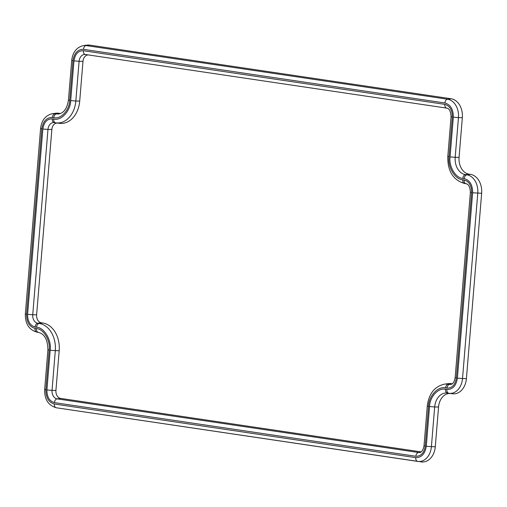 <?xml version="1.0" encoding="UTF-8"?>
<svg xmlns="http://www.w3.org/2000/svg" width="507" height="507" viewBox="0 0 507 507"><rect width="100%" height="100%" fill="white"/><g stroke="black" fill="none" stroke-linecap="round" stroke-linejoin="round"><path stroke-width="0.76" d="M88.237 54.914A7.231 5.355 -89.9 0 0 82.983 61.353L79.713 101.07A25.116 18.607 90.1 0 1 59.389 123.321A25.116 18.607 90.1 0 1 59.173 123.29M57.272 123.043A7.231 5.355 -89.9 0 0 51.86 129.481L36.618 314.822A7.231 5.355 -89.9 0 0 41.352 322.801L37.765 323.251A7.694 5.697 90.1 0 1 32.733 314.765L36.618 314.822M55.928 390.434A7.231 5.355 -89.9 0 0 60.656 398.407L57.076 398.863A7.694 5.697 90.1 0 1 52.044 390.377L55.928 390.434L59.192 350.717A25.116 18.607 90.1 0 0 42.753 323.003L41.352 322.801M60.656 398.407L421.121 451.902M470.382 192.33L471.618 192.635C471.643 185.676 469.14 181.449 464.101 179.966A3.803 2.541 98.4 0 0 466.098 183.737C468.639 184.155 470.071 187.02 470.382 192.33L455.14 377.671C454.278 381.98 452.827 384.217 450.793 384.388A7.694 5.697 90.1 0 1 449.627 384.376L448.226 384.167A24.653 18.265 90.1 0 0 444.493 384.129L448.011 383.679A25.116 18.607 90.1 0 1 451.813 383.717L452.244 383.78M89.707 45.123L86.12 45.573A16.661 12.345 90.1 0 0 83.598 45.554L87.109 45.098A17.124 12.688 90.1 0 1 89.707 45.123L451.135 98.764A17.124 12.688 90.1 0 1 462.34 117.656L459.076 157.373A15.223 11.274 -89.9 0 0 469.038 174.161L465.458 174.617A15.685 11.617 90.1 0 1 455.191 157.316L459.076 157.373M466.415 378.609L462.523 378.552A16.661 12.345 90.1 0 1 449.037 393.312L452.548 393.774A17.124 12.688 90.1 0 0 466.415 378.609L481.65 193.262A17.124 12.688 90.1 0 0 470.439 174.37L469.038 174.161M450.241 393.47A15.223 11.274 -89.9 0 0 438.555 407.013L435.285 446.73A17.124 12.688 90.1 0 1 421.425 461.902A17.124 12.688 90.1 0 1 421.279 461.883M59.978 113.454L56.397 113.91A3.803 2.541 98.4 0 0 53.755 117.675C60.777 119.589 69.535 110.114 69.681 100.443L68.445 100.139C67.095 108.428 63.869 113.023 58.774 113.929A15.685 11.617 90.1 0 1 56.397 113.91L54.997 113.701A16.661 12.345 90.1 0 0 52.474 113.676L55.985 113.226A17.124 12.688 90.1 0 1 58.578 113.245L59.978 113.454A15.223 11.274 -89.9 0 0 60.434 113.511M444.493 384.129C434.524 386.448 428.789 393.768 427.287 406.082L428.523 406.392C428.675 396.024 438.061 385.878 445.583 387.931L446.984 388.14A3.803 2.541 98.4 0 1 449.627 384.376L451.68 384.116M445.583 387.931A3.803 2.541 -81.6 0 1 448.226 384.167L451.813 383.717M427.287 406.082L424.017 445.799C423.155 450.108 421.704 452.345 419.669 452.51A7.694 5.697 90.1 0 1 418.503 452.498L420.557 452.244M59.192 350.717L55.307 350.66L52.044 390.377L46.917 389.959C46.885 396.918 49.394 401.145 54.433 402.628A3.803 2.541 98.4 0 1 57.076 398.863L418.503 452.498A3.803 2.541 98.4 0 0 415.86 456.262C421.019 456.294 424.15 452.909 425.253 446.103L428.523 406.392M42.753 323.003L39.166 323.46A24.653 18.265 90.1 0 1 55.307 350.66L50.18 350.242L46.917 389.959M51.86 129.481L47.969 129.424L32.733 314.765L27.606 314.346C27.581 321.311 30.084 325.532 35.122 327.015A3.803 2.541 -81.6 0 1 37.765 323.251L39.166 323.46A3.803 2.541 98.4 0 0 36.523 327.224C44.204 327.427 51.714 340.083 50.18 350.242M55.612 122.814L54.262 122.618A3.803 2.541 -81.6 0 1 54.236 122.612A3.803 2.541 -81.6 0 1 52.24 118.847C47.081 118.815 43.951 122.2 42.848 129.006L47.969 129.424A7.694 5.697 90.1 0 1 54.198 122.605A7.694 5.697 90.1 0 1 54.224 122.612M79.713 101.07L75.828 101.013A24.653 18.265 90.1 0 1 55.871 122.852A24.653 18.265 90.1 0 1 55.662 122.827A3.803 2.541 98.4 0 1 55.637 122.821L59.389 123.321M82.983 61.353L79.098 61.296L75.828 101.013L70.707 100.595C70.549 110.957 61.163 121.11 53.641 119.05A3.803 2.541 98.4 0 0 55.637 122.821L54.198 122.605M446.768 108.124L85.385 54.49A3.803 2.541 -81.6 0 1 85.36 54.49A3.803 2.541 -81.6 0 1 83.363 50.719C78.205 50.687 75.074 54.078 73.971 60.878L79.098 61.296A7.694 5.697 90.1 0 1 85.322 54.483A7.694 5.697 90.1 0 1 85.353 54.483M462.34 117.656L458.455 117.599L455.191 157.316L450.07 156.897C448.638 166.378 455.647 178.191 462.815 178.382A3.803 2.541 -81.6 0 1 465.458 174.617L466.858 174.826A16.661 12.345 90.1 0 1 477.765 193.205L462.523 378.552L457.403 378.133C456.167 385.757 452.656 389.553 446.876 389.522A3.803 2.541 98.4 0 0 448.872 393.286A3.803 2.541 98.4 0 0 448.898 393.293A16.661 12.345 90.1 0 0 449.037 393.312L447.472 393.077A3.803 2.541 -81.6 0 1 445.469 389.313C438.447 387.392 429.689 396.867 429.543 406.538L426.279 446.255C425.037 453.885 421.532 457.682 415.746 457.644L54.319 404.003C48.672 402.343 45.864 397.608 45.896 389.807L49.16 350.09C50.586 340.609 43.577 328.789 36.415 328.606A3.803 2.541 98.4 0 0 38.412 332.37A3.803 2.541 98.4 0 0 38.437 332.377M451.135 98.764L447.548 99.214A16.661 12.345 90.1 0 1 458.455 117.599L453.334 117.18L450.07 156.897M83.598 45.554C76.665 47.176 72.704 52.132 71.715 60.422L72.951 60.726C74.187 53.102 77.698 49.306 83.478 49.337A3.803 2.541 98.4 0 1 86.12 45.573L447.548 99.214A3.803 2.541 98.4 0 0 444.905 102.978C450.558 104.638 453.366 109.373 453.334 117.18M52.474 113.676C45.535 115.298 41.574 120.26 40.585 128.544L41.828 128.854C43.063 121.224 46.568 117.428 52.354 117.466A3.803 2.541 -81.6 0 1 54.997 113.701L58.578 113.245M417.717 461.408L56.34 407.78A3.803 2.541 -81.6 0 1 56.315 407.774A3.803 2.541 -81.6 0 1 54.319 404.003M435.285 446.73L431.4 446.673A16.661 12.345 90.1 0 1 417.914 461.44A16.661 12.345 90.1 0 1 417.774 461.414A3.803 2.541 -81.6 0 1 417.749 461.414A3.803 2.541 -81.6 0 1 415.746 457.644M438.555 407.013L434.67 406.956L431.4 446.673L426.279 446.255M429.543 406.538L434.67 406.956A15.685 11.617 90.1 0 1 447.364 393.064A15.685 11.617 90.1 0 1 447.453 393.077L447.364 393.064M481.65 193.262L472.638 192.787L457.403 378.133M470.439 174.37L466.858 174.826A3.803 2.541 98.4 0 0 464.216 178.591C469.862 180.251 472.67 184.985 472.638 192.787M466.072 183.73L464.723 183.534A3.803 2.541 -81.6 0 1 464.697 183.528L466.098 183.737A3.803 2.541 98.4 0 0 466.123 183.743M455.14 377.671L456.382 377.981L471.618 192.635M446.984 388.14C452.143 388.172 455.273 384.781 456.382 377.981M424.017 445.799L425.253 446.103M54.433 402.628L415.86 456.262M42.848 129.006L27.606 314.346M73.971 60.878L70.707 100.595M446.819 108.13A3.803 2.541 -81.6 0 1 446.794 108.124A3.803 2.541 -81.6 0 1 444.791 104.36L83.363 50.719M85.322 54.483L446.794 108.124C449.335 108.549 450.761 111.413 451.072 116.718L452.307 117.028C452.339 110.063 449.836 105.843 444.791 104.36M451.072 116.718L447.808 156.435L449.044 156.745L452.307 117.028M447.808 156.435C447.491 171.138 453.125 180.169 464.697 183.528A3.803 2.541 -81.6 0 1 462.701 179.763C455.026 179.56 447.516 166.904 449.044 156.745M83.478 49.337L444.905 102.978M69.681 100.443L72.951 60.726M38.386 332.37L37.036 332.167A3.803 2.541 -81.6 0 1 37.011 332.167C28.994 329.835 25.109 323.745 25.35 313.89L26.586 314.194L41.828 128.854M421.425 461.902L56.315 407.774C48.298 405.448 44.413 399.358 44.66 389.496L47.924 349.779C47.715 339.684 44.546 333.885 38.412 332.37L37.011 332.167A3.803 2.541 -81.6 0 1 35.008 328.397C29.362 326.736 26.554 322.002 26.586 314.194M47.924 349.779L49.16 350.09M44.66 389.496L45.896 389.807M447.472 393.077A3.803 2.541 -81.6 0 0 447.497 393.083L448.847 393.286M464.101 179.966L462.701 179.763M35.122 327.015L36.523 327.224M53.641 119.05L52.24 118.847M462.815 178.382L464.216 178.591M52.354 117.466L53.755 117.675M36.415 328.606L35.008 328.397M446.876 389.522L445.469 389.313M68.445 100.139L71.715 60.422M25.35 313.89L40.585 128.544"/></g></svg>

